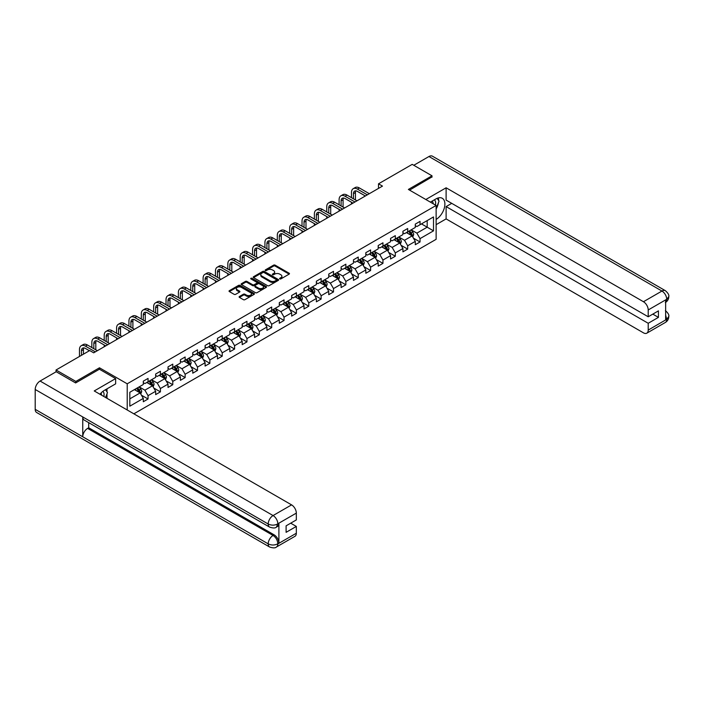 <?xml version="1.0" encoding="UTF-8"?>
<svg xmlns="http://www.w3.org/2000/svg" width="704" height="704" viewBox="0 0 704 704"><rect width="100%" height="100%" fill="white"/><g stroke="black" fill="none" stroke-linecap="round" stroke-linejoin="round"><path stroke-width="1.06" d="M279.787 278.907A0.774 0.449 0 0 0 280.878 278.907L289.142 274.129A1.1 0.634 0 0 0 289.467 273.68A1.1 0.634 0 0 0 289.142 273.231L275.141 265.153A1.1 0.634 0 0 0 273.583 265.153L265.32 269.922A0.774 0.449 0 0 0 266.411 270.547L267.485 269.931A3.52 2.033 0 0 1 272.457 269.931L273.627 270.609A3.52 2.033 0 0 1 274.657 272.043A3.52 2.033 0 0 1 273.627 273.478L272.554 274.094A0.774 0.449 0 0 0 273.645 274.727L274.718 274.111A3.52 2.033 0 0 1 279.69 274.111L280.861 274.78A3.52 2.033 0 0 1 281.89 276.223A3.52 2.033 0 0 1 280.861 277.658L279.787 278.274A0.774 0.449 0 0 0 279.787 278.907L279.787 278.274M239.439 296.498A1.1 0.634 0 0 0 239.114 296.947A1.1 0.634 0 0 0 239.439 297.396L243.364 299.666A1.1 0.634 0 0 0 244.922 299.666L254.1 294.36A1.1 0.634 0 0 0 254.426 293.911A1.1 0.634 0 0 0 254.1 293.462L240.099 285.384A1.1 0.634 0 0 0 238.542 285.384L229.363 290.682A1.1 0.634 0 0 0 229.038 291.13A1.1 0.634 0 0 0 229.363 291.579L234.106 294.316A1.1 0.634 0 0 0 235.664 294.316L239.589 292.054A1.1 0.634 0 0 0 239.914 291.606A1.1 0.634 0 0 0 239.589 291.157L237.239 289.793A2.939 1.698 0 0 1 236.377 288.596A2.939 1.698 0 0 1 238.198 287.021A2.939 1.698 0 0 1 241.402 287.39L250.615 292.714A2.939 1.698 0 0 1 251.478 293.911A2.939 1.698 0 0 1 249.665 295.486A2.939 1.698 0 0 1 246.462 295.117L244.922 294.228A1.1 0.634 0 0 0 243.364 294.228L239.439 296.498L239.439 297.396L243.364 295.143L243.364 294.228M99.475 369.257L99.475 367.796L75.856 381.427L56.047 369.987L56.047 371.818M99.475 367.796L127.213 383.803L436.128 205.454L436.128 239.316L133.866 413.82M432.01 177.179L432.01 175.806L408.39 189.438L436.128 205.454M432.01 175.806L412.201 164.366L378.514 183.814L378.514 188.39M56.047 369.987L89.725 350.539L93.685 352.827L382.474 186.102L378.514 183.814M267.555 285.692A1.1 0.634 0 0 0 269.113 285.692L278.291 280.394A1.1 0.634 0 0 0 278.617 279.946A1.1 0.634 0 0 0 278.291 279.497L264.29 271.418A1.1 0.634 0 0 0 262.733 271.418L253.554 276.716A1.1 0.634 0 0 0 253.238 277.165A1.1 0.634 0 0 0 253.554 277.614L267.555 285.692M251.178 279.066A0.774 0.449 0 0 1 251.962 279.18L251.962 278.265L266.2 286.484A1.1 0.634 0 0 1 266.517 286.933A1.1 0.634 0 0 1 266.2 287.382L257.022 292.679A1.1 0.634 0 0 1 255.464 292.679L241.463 284.592L245.388 282.348L245.388 281.433L241.463 283.694A1.1 0.634 0 0 0 241.138 284.143A1.1 0.634 0 0 0 241.463 284.592L241.463 283.694M245.388 282.348A1.1 0.634 0 0 1 246.946 282.348L246.946 281.433A1.1 0.634 0 0 0 245.388 281.433M246.946 281.433L252.622 284.706A1.1 0.634 0 0 0 254.179 284.706L256.784 283.202A1.1 0.634 0 0 0 257.11 282.753A1.1 0.634 0 0 0 256.784 282.304L250.87 278.89A0.774 0.449 0 0 1 251.962 278.265M127.213 409.974L127.213 383.803M141.434 395.182L148.051 399.001L148.051 395.657L155.663 391.266L155.663 394.61L160.415 391.864L160.415 388.52L168.027 384.129L168.027 387.464L172.779 384.718L172.779 381.383L180.391 376.992L180.391 380.327L185.143 377.582L185.143 374.246L192.755 369.855L192.755 373.19L197.507 370.445L197.507 367.11L205.11 362.71L205.11 366.054L209.871 363.308L209.871 359.973L217.474 355.573L217.474 358.917L222.235 356.171L222.235 352.827L229.838 348.436L229.838 351.78L234.599 349.034L234.599 345.69L242.202 341.299L242.202 344.643L246.954 341.898L246.954 338.554L254.566 334.162L254.566 337.506L259.318 334.761L259.318 331.417L266.93 327.026L266.93 330.361L271.682 327.624L271.682 324.28L279.294 319.889L279.294 323.224L284.046 320.478L284.046 317.143L291.658 312.752L291.658 316.087L296.41 313.342L296.41 310.006L304.022 305.615L304.022 308.95L308.774 306.205L308.774 302.87L316.386 298.47L316.386 301.814L321.138 299.068L321.138 295.733L328.742 291.333L328.742 294.677L333.502 291.931L333.502 288.587L341.106 284.196L341.106 287.54L345.866 284.794L345.866 281.45L353.47 277.059L353.47 280.403L358.23 277.658L358.23 274.314L365.834 269.922L365.834 273.266L370.594 270.521L370.594 267.177L378.198 262.786L378.198 266.121L382.95 263.375L382.95 260.04L390.562 255.649L390.562 258.984L395.314 256.238L395.314 252.903L402.926 248.512L402.926 251.847L407.678 249.102L407.678 245.766L415.29 241.375L415.29 244.71L420.042 241.965L420.042 238.63L433.514 230.85L433.514 216.938L427.178 220.598L427.178 227.19L433.514 230.85M148.051 399.001L143.299 401.746L143.299 398.402L129.826 406.182L129.826 392.269L143.299 384.49L143.299 381.154L148.051 378.409L148.051 381.744L155.663 377.353L155.663 374.018L160.415 371.272L160.415 374.607L168.027 370.216L168.027 366.881L172.779 364.135L172.779 367.47L180.391 363.079L180.391 359.744L185.143 356.998L185.143 360.334L192.755 355.942L192.755 352.598L197.507 349.853L197.507 353.197L205.11 348.806L205.11 345.462L209.871 342.716L209.871 346.06L217.474 341.669L217.474 338.325L222.235 335.579L222.235 338.923L229.838 334.532L229.838 331.188L234.599 328.442L234.599 331.786L242.202 327.386L242.202 324.051L246.954 321.306L246.954 324.65L254.566 320.25L254.566 316.914L259.318 314.169L259.318 317.504L266.93 313.113L266.93 309.778L271.682 307.032L271.682 310.367L279.294 305.976L279.294 302.641L284.046 299.895L284.046 303.23L291.658 298.839L291.658 295.495L296.41 292.758L296.41 296.094L304.022 291.702L304.022 288.358L308.774 285.613L308.774 288.957L316.386 284.566L316.386 281.222L321.138 278.476L321.138 281.82L328.742 277.429L328.742 274.085L333.502 271.339L333.502 274.683L341.106 270.292L341.106 266.948L345.866 264.202L345.866 267.546L353.47 263.146L353.47 259.811L358.23 257.066L358.23 260.41L365.834 256.01L365.834 252.674L370.594 249.929L370.594 253.264L378.198 248.873L378.198 245.538L382.95 242.792L382.95 246.127L390.562 241.736L390.562 238.401L395.314 235.655L395.314 238.99L402.926 234.599L402.926 231.255L407.678 228.51L407.678 231.854L415.29 227.462L415.29 224.118L420.042 221.373L420.042 224.717L433.514 216.938M146.784 382.483L152.495 385.774L144.883 390.166L139.181 386.874M143.299 382.659L144.883 383.574L148.051 381.744M144.883 390.166L148.051 395.657M152.495 385.774L155.663 391.266M159.148 375.346L164.85 378.638L157.247 383.029L151.536 379.738M155.663 375.522L157.247 376.438L160.415 374.607M157.247 383.029L160.415 388.52M164.85 378.638L168.027 384.129M171.512 368.201L177.214 371.501L169.611 375.892L163.9 372.601M168.027 368.386L169.611 369.301L172.779 367.47M169.611 375.892L172.779 381.383M177.214 371.501L180.391 376.992M183.876 361.064L189.578 364.364L181.975 368.755L176.264 365.455M180.391 361.249L181.975 362.164L185.143 360.334M181.975 368.755L185.143 374.246M189.578 364.364L192.755 369.855M196.24 353.927L201.942 357.227L194.339 361.618L188.628 358.318M192.755 354.112L194.339 355.027L197.507 353.197M194.339 361.618L197.507 367.11M201.942 357.227L205.11 362.71M208.604 346.79L214.306 350.082L206.703 354.482L200.992 351.182M205.11 346.975L206.703 347.89L209.871 346.06M206.703 354.482L209.871 359.973M214.306 350.082L217.474 355.573M220.968 339.654L226.67 342.945L219.058 347.336L213.356 344.045M217.474 339.838L219.058 340.754L222.235 338.923M219.058 347.336L222.235 352.827M226.67 342.945L229.838 348.436M233.323 332.517L239.034 335.808L231.422 340.199L225.72 336.908M229.838 332.702L231.422 333.617L234.599 331.786M231.422 340.199L234.599 345.69M239.034 335.808L242.202 341.299M245.687 325.38L251.398 328.671L243.786 333.062L238.084 329.771M242.202 325.565L243.786 326.48L246.954 324.65M243.786 333.062L246.954 338.554M251.398 328.671L254.566 334.162M258.051 318.243L263.762 321.534L256.15 325.926L250.448 322.634M254.566 318.419L256.15 319.334L259.318 317.504M256.15 325.926L259.318 331.417M263.762 321.534L266.93 327.026M270.415 311.106L276.126 314.398L268.514 318.789L262.812 315.498M266.93 311.282L268.514 312.198L271.682 310.367M268.514 318.789L271.682 324.28M276.126 314.398L279.294 319.889M282.779 303.961L288.49 307.261L280.878 311.652L275.176 308.361M279.294 304.146L280.878 305.061L284.046 303.23M280.878 311.652L284.046 317.143M288.49 307.261L291.658 312.752M295.143 296.824L300.846 300.124L293.242 304.515L287.531 301.215M291.658 297.009L293.242 297.924L296.41 296.094M293.242 304.515L296.41 310.006M300.846 300.124L304.022 305.615M307.507 289.687L313.21 292.987L305.606 297.378L299.895 294.078M304.022 289.872L305.606 290.787L308.774 288.957M305.606 297.378L308.774 302.87M313.21 292.987L316.386 298.47M319.871 282.55L325.574 285.842L317.97 290.242L312.259 286.942M316.386 282.735L317.97 283.65L321.138 281.82M317.97 290.242L321.138 295.733M325.574 285.842L328.742 291.333M332.235 275.414L337.938 278.705L330.334 283.096L324.623 279.805M328.742 275.598L330.334 276.514L333.502 274.683M330.334 283.096L333.502 288.587M337.938 278.705L341.106 284.196M344.599 268.277L350.302 271.568L342.69 275.959L336.987 272.668M341.106 268.462L342.69 269.377L345.866 267.546M342.69 275.959L345.866 281.45M350.302 271.568L353.47 277.059M356.963 261.14L362.666 264.431L355.054 268.822L349.351 265.531M353.47 261.325L355.054 262.231L358.23 260.41M355.054 268.822L358.23 274.314M362.666 264.431L365.834 269.922M369.318 254.003L375.03 257.294L367.418 261.686L361.715 258.394M365.834 254.179L367.418 255.094L370.594 253.264M367.418 261.686L370.594 267.177M375.03 257.294L378.198 262.786M381.682 246.858L387.394 250.158L379.782 254.549L374.079 251.258M378.198 247.042L379.782 247.958L382.95 246.127M379.782 254.549L382.95 260.04M387.394 250.158L390.562 255.649M394.046 239.721L399.758 243.021L392.146 247.412L386.443 244.121M390.562 239.906L392.146 240.821L395.314 238.99M392.146 247.412L395.314 252.903M399.758 243.021L402.926 248.512M406.41 232.584L412.122 235.884L404.51 240.275L398.807 236.975M402.926 232.769L404.51 233.684L407.678 231.854M404.51 240.275L407.678 245.766M412.122 235.884L415.29 241.375M421.467 223.89L427.178 227.19L416.874 233.138L411.162 229.838M415.29 225.632L416.874 226.547L420.042 224.717M416.874 233.138L420.042 238.63M75.856 381.427L75.856 382.8M129.826 398.86L140.131 392.911L134.42 389.62M140.131 392.911L143.299 398.402M413.424 238.146L420.042 241.965M401.06 245.282L407.678 249.102M388.696 252.419L395.314 256.238M376.332 259.556L382.95 263.375M363.977 266.693L370.594 270.521M351.613 273.838L358.23 277.658M339.249 280.975L345.866 284.794M326.885 288.112L333.502 291.931M314.521 295.249L321.138 299.068M302.157 302.386L308.774 306.205M289.793 309.522L296.41 313.342M277.429 316.659L284.046 320.478M265.065 323.796L271.682 327.624M252.701 330.933L259.318 334.761M240.346 338.078L246.954 341.898M227.982 345.215L234.599 349.034M215.618 352.352L222.235 356.171M203.254 359.489L209.871 363.308M190.89 366.626L197.507 370.445M178.526 373.762L185.143 377.582M166.162 380.899L172.779 384.718M153.798 388.036L160.415 391.864M280.095 279.013L280.861 278.573A3.52 2.033 0 0 0 281.89 277.138L281.89 276.223M274.657 272.043L274.657 272.958A3.52 2.033 0 0 1 273.627 274.393L272.862 274.833M289.142 273.231L289.142 274.129L275.141 266.068A1.1 0.634 0 0 0 273.583 266.068L265.628 270.662M278.291 279.497L278.291 280.394L264.29 272.334A1.1 0.634 0 0 0 262.733 272.334L253.572 277.622M276.346 280.262A0.774 0.449 0 0 0 276.346 279.638L264.062 272.536A0.774 0.449 0 0 0 262.97 272.536L261.844 273.187A3.52 2.033 0 0 0 260.806 274.622A3.52 2.033 0 0 0 261.844 276.065L270.239 280.914A3.52 2.033 0 0 0 275.22 280.914L276.346 280.262L276.346 281.178A0.774 0.449 0 0 0 276.575 280.861L276.575 279.946M260.806 274.622L260.806 275.537A3.52 2.033 0 0 0 261.844 276.98L261.844 276.065M276.346 281.178L275.22 281.829A3.52 2.033 0 0 1 270.239 281.829L261.844 276.98M246.946 282.348L252.622 285.622A1.1 0.634 0 0 0 254.179 285.622L256.784 284.117A1.1 0.634 0 0 0 257.11 283.668L257.11 282.753M251.962 279.18L266.182 287.39M258.518 288.112A2.939 1.698 0 0 0 261.721 288.482A2.939 1.698 0 0 0 263.542 286.906A2.939 1.698 0 0 0 262.68 285.71L259.433 283.835A1.1 0.634 0 0 0 257.875 283.835L255.27 285.34A1.1 0.634 0 0 0 254.945 285.789A1.1 0.634 0 0 0 255.27 286.238L258.518 288.112L258.518 289.027A2.939 1.698 0 0 0 261.721 289.397A2.939 1.698 0 0 0 263.542 287.822L263.542 286.906M254.945 285.789L254.945 286.704A1.1 0.634 0 0 0 255.27 287.153L255.27 286.238M258.518 289.027L255.27 287.153M251.478 293.911L251.478 294.826A2.939 1.698 0 0 1 249.665 296.402A2.939 1.698 0 0 1 246.462 296.032L244.922 295.143A1.1 0.634 0 0 0 243.364 295.143M236.377 288.596L236.377 289.511A2.939 1.698 0 0 0 237.239 290.708L237.239 289.793M239.589 291.157L239.589 292.054L237.239 290.708M254.1 293.462L254.1 294.36L240.099 286.299A1.1 0.634 0 0 0 238.542 286.299L229.381 291.588L229.363 290.682M412.746 236.966L413.688 234.59A2.974 1.716 -120 0 0 412.738 232.065L411.101 229.874M408.25 233.649L407.141 232.162M408.646 231.299L410.282 233.482A2.974 1.716 60 0 1 411.136 235.268L412.086 234.714A2.974 1.716 -120 0 0 411.233 232.927L409.596 230.745M408.857 231.176L410.67 233.596A1.514 0.871 60 0 1 410.942 234.062L412.086 234.714M351.472 197.666L351.472 192.544A8.404 4.849 60 0 1 353.214 188.69L355.194 187.546A8.404 4.849 60 0 1 359.401 187.968L369.318 193.697M353.214 188.69A8.404 4.849 60 0 1 357.421 189.112L367.338 194.841M365.358 195.985L357.421 191.4A5.606 3.238 -120 0 0 354.614 191.118A5.606 3.238 -120 0 0 353.452 193.688L353.452 198.81M355.784 190.863A5.606 3.238 -120 0 0 355.441 192.544L355.441 199.954M351.472 204.002L351.472 202.242M435.406 205.04A7.286 4.206 120 0 0 434.333 199.857M433.083 203.694A4.99 2.878 120 0 0 432.062 201.186A4.99 2.878 120 0 0 432.045 201.177M437.114 198.334L439.058 201.106L436.128 208.657M103.822 396.475A7.286 4.206 120 0 0 102.863 391.38M101.499 395.138A4.99 2.878 120 0 0 100.989 393.087M105.486 389.717L107.474 392.55L105.565 397.478M436.128 219.41A12.61 7.278 120 0 0 444.242 208.287A12.61 7.278 120 0 0 442.279 198.282A12.61 7.278 120 0 0 435.97 198.906L430.382 202.136M436.128 224.673L446.116 218.909L446.116 206.598L648.208 323.277L648.208 330.088L666.829 319.246L665.641 319.792L665.641 300.124L666.714 299.27L648.208 309.962A6.723 3.881 -120 0 0 643.447 301.726L661.954 291.042L428.956 156.517L413.785 165.282M451.739 203.35L446.116 206.598M652.802 314.125L658.434 317.372L658.434 310.878L648.208 316.774L446.116 200.103L446.116 187.792L643.447 301.726M425.832 199.505L446.116 187.792M446.116 218.909L643.447 332.834A6.723 3.881 -120 0 0 646.818 333.168A6.723 3.881 -120 0 0 648.208 330.088M428.956 156.517A6.89 3.978 -60 0 1 432.406 156.174L665.403 290.699A6.89 3.978 -60 0 0 661.954 291.042A6.723 3.881 60 0 1 666.714 299.27M648.208 316.774L648.208 309.962M658.434 317.372L648.208 323.277M432.01 176.898L409.578 190.124M436.128 209.026A12.61 7.278 120 0 0 438.425 202.752M438.627 200.49A12.61 7.278 120 0 0 438.31 197.921M665.641 315.093L666.714 319.176M665.403 310.605C668.105 313.034 669.24 314.978 668.8 316.43L666.838 319.238M665.403 290.699C668.105 293.11 669.24 295.073 668.8 296.578L666.829 299.341M115.641 378.594L94.239 390.949L291.579 504.874A6.723 3.881 60 0 1 296.331 513.11L277.825 523.794L276.434 527.102C275.308 528.246 273.038 528.246 269.623 527.111L84.181 420.042A6.89 3.978 -60 0 1 82.746 416.935L35.2 389.479A6.89 3.978 -60 0 1 40.075 381.04L56.206 371.73L75.618 382.941L99.396 369.213L115.641 378.594L115.641 383.856L104.386 390.35A12.61 7.278 120 0 0 99.968 394.249M106.726 398.147L109.375 399.687M106.999 397.989L106.999 393.765M106.999 391.873L106.999 388.837M296.331 513.11L296.331 519.93L286.106 525.835L286.106 532.33L296.331 526.425L296.331 533.245A6.723 3.881 60 0 1 294.941 536.325L276.434 547.008A6.723 3.881 -120 0 0 277.825 543.928L296.331 533.245M276.434 547.008C275.361 548.143 273.09 548.152 269.623 547.017L36.626 412.491A6.89 3.978 -60 0 1 35.2 409.341L82.746 436.788A6.89 3.978 -60 0 1 87.622 428.393L273.073 535.462L274.138 534.846A6.723 3.881 60 0 1 278.898 543.083L278.898 523.406A6.723 3.881 60 0 1 277.508 526.486L276.434 527.102M35.2 389.479L35.2 409.341M269.623 527.111A6.89 3.978 -60 0 1 268.198 524.005L82.746 416.935L82.746 436.788L268.198 543.858C271.357 545.389 274.534 545.389 277.71 543.858L277.825 543.928M296.331 526.425L290.708 523.178M88.695 422.646L88.695 427.777L274.138 534.846M88.695 427.777L87.622 428.393M40.075 381.04L273.073 515.557A6.89 3.978 -60 0 0 268.198 524.005C271.374 525.527 274.542 525.51 277.702 523.961M400.382 244.103L401.324 241.727A2.974 1.716 -120 0 0 400.374 239.202L398.737 237.019M395.886 240.786L394.777 239.307M396.282 238.436L397.918 240.618A2.974 1.716 60 0 1 398.772 242.405L399.722 241.85A2.974 1.716 -120 0 0 398.869 240.064L397.232 237.882M396.493 238.313L398.306 240.733A1.514 0.871 60 0 1 398.578 241.199L399.722 241.85M388.018 251.24L388.96 248.864A2.974 1.716 -120 0 0 388.01 246.338L386.373 244.156M383.522 247.922L382.413 246.444M383.918 245.573L385.554 247.755A2.974 1.716 60 0 1 386.408 249.542L387.358 248.996A2.974 1.716 -120 0 0 386.505 247.21L384.868 245.018M384.129 245.45L385.942 247.878A1.514 0.871 60 0 1 386.214 248.336L387.358 248.996M339.108 204.802L339.108 199.681A8.404 4.849 60 0 1 340.85 195.835L342.83 194.691A8.404 4.849 60 0 1 347.037 195.105L356.963 200.834M340.85 195.835A8.404 4.849 60 0 1 345.057 196.249L354.974 201.978M352.994 203.122L345.057 198.537A5.606 3.238 -120 0 0 342.25 198.255A5.606 3.238 -120 0 0 341.097 200.825L341.097 205.946M343.429 198A5.606 3.238 -120 0 0 343.077 199.681L343.077 207.09M339.108 211.138L339.108 209.378M326.753 211.939L326.753 206.818A8.404 4.849 60 0 1 328.486 202.972L330.466 201.828A8.404 4.849 60 0 1 334.673 202.242L344.599 207.97M328.486 202.972A8.404 4.849 60 0 1 332.693 203.386L342.61 209.114M340.63 210.258L332.693 205.674A5.606 3.238 -120 0 0 329.894 205.392A5.606 3.238 -120 0 0 328.733 207.962L328.733 213.083M331.065 205.137A5.606 3.238 -120 0 0 330.713 206.818L330.713 214.227M326.753 218.275L326.753 216.515M375.654 258.377L376.596 256.001A2.974 1.716 -120 0 0 375.646 253.475L374.018 251.293M371.166 255.059L370.049 253.581M371.554 252.71L373.19 254.892A2.974 1.716 60 0 1 374.044 256.678L374.994 256.133A2.974 1.716 -120 0 0 374.141 254.346L372.504 252.164M371.765 252.586L373.578 255.015A1.514 0.871 60 0 1 373.85 255.473L374.994 256.133M363.29 265.514L364.232 263.138A2.974 1.716 -120 0 0 363.29 260.612L361.654 258.43M358.802 262.196L357.685 260.718M359.19 259.846L360.826 262.029A2.974 1.716 60 0 1 361.68 263.815L362.63 263.27A2.974 1.716 -120 0 0 361.777 261.483L360.149 259.301M359.401 259.732L361.214 262.152A1.514 0.871 60 0 1 361.486 262.61L362.63 263.27M350.926 272.65L351.868 270.283A2.974 1.716 -120 0 0 350.926 267.749L349.29 265.566M346.438 269.342L345.321 267.854M346.834 266.983L348.462 269.166A2.974 1.716 60 0 1 349.316 270.952L350.266 270.406A2.974 1.716 -120 0 0 349.422 268.62L347.785 266.438M347.037 266.869L348.85 269.289A1.514 0.871 60 0 1 349.131 269.746L350.266 270.406M314.389 219.076L314.389 213.954A8.404 4.849 60 0 1 316.122 210.109L318.111 208.965A8.404 4.849 60 0 1 322.309 209.378L332.235 215.107M316.122 210.109A8.404 4.849 60 0 1 320.329 210.522L330.255 216.251M328.266 217.395L320.329 212.81A5.606 3.238 -120 0 0 317.53 212.529A5.606 3.238 -120 0 0 316.369 215.098L316.369 220.22M318.701 212.274A5.606 3.238 -120 0 0 318.349 213.954L318.349 221.364M314.389 225.412L314.389 223.652M302.025 226.213L302.025 221.091A8.404 4.849 60 0 1 303.767 217.246L305.747 216.102A8.404 4.849 60 0 1 309.945 216.515L319.871 222.244M303.767 217.246A8.404 4.849 60 0 1 307.965 217.659L317.891 223.388M315.911 224.532L307.965 219.947A5.606 3.238 -120 0 0 305.166 219.674A5.606 3.238 -120 0 0 304.005 222.235L304.005 227.357M306.337 219.41A5.606 3.238 -120 0 0 305.985 221.091L305.985 228.501M302.025 232.549L302.025 230.789M289.661 233.358L289.661 228.228A8.404 4.849 60 0 1 291.403 224.382L293.383 223.238A8.404 4.849 60 0 1 297.581 223.652L307.507 229.381M291.403 224.382A8.404 4.849 60 0 1 295.601 224.796L305.527 230.525M303.547 231.669L295.601 227.084A5.606 3.238 -120 0 0 292.802 226.811A5.606 3.238 -120 0 0 291.641 229.372L291.641 234.502M293.973 226.547A5.606 3.238 -120 0 0 293.621 228.228L293.621 235.646M289.661 239.686L289.661 237.934M338.562 279.796L339.504 277.42A2.974 1.716 -120 0 0 338.562 274.886L336.926 272.703M334.074 276.478L332.966 274.991M334.47 274.12L336.107 276.302A2.974 1.716 60 0 1 336.952 278.089L337.902 277.543A2.974 1.716 -120 0 0 337.058 275.757L335.421 273.574M334.673 274.006L336.486 276.426A1.514 0.871 60 0 1 336.767 276.883L337.902 277.543M277.297 240.495L277.297 235.365A8.404 4.849 60 0 1 279.039 231.519L281.019 230.375A8.404 4.849 60 0 1 285.217 230.789L295.143 236.518M279.039 231.519A8.404 4.849 60 0 1 283.237 231.933L293.163 237.662M291.183 238.806L283.237 234.221A5.606 3.238 -120 0 0 280.438 233.948A5.606 3.238 -120 0 0 279.277 236.509L279.277 241.639M281.609 233.684A5.606 3.238 -120 0 0 281.257 235.365L281.257 242.783M277.297 246.822L277.297 245.071M326.198 286.933L327.149 284.557A2.974 1.716 -120 0 0 326.198 282.022L324.562 279.84M321.71 283.615L320.602 282.128M322.106 281.257L323.743 283.448A2.974 1.716 60 0 1 324.588 285.234L325.538 284.68A2.974 1.716 -120 0 0 324.694 282.894L323.057 280.711M322.309 281.142L324.122 283.562A1.514 0.871 60 0 1 324.403 284.02L325.538 284.68M264.933 247.632L264.933 242.502A8.404 4.849 60 0 1 266.675 238.656L268.655 237.512A8.404 4.849 60 0 1 272.862 237.934L282.779 243.654M266.675 238.656A8.404 4.849 60 0 1 270.873 239.078L280.799 244.798M278.819 245.942L270.873 241.358A5.606 3.238 -120 0 0 268.074 241.085A5.606 3.238 -120 0 0 266.913 243.646L266.913 248.776M269.245 240.83A5.606 3.238 -120 0 0 268.893 242.502L268.893 249.92M264.933 253.959L264.933 252.208M313.834 294.07L314.785 291.694A2.974 1.716 -120 0 0 313.834 289.159L312.198 286.977M309.346 290.752L308.238 289.265M309.742 288.402L311.379 290.585A2.974 1.716 60 0 1 312.224 292.371L313.174 291.817A2.974 1.716 -120 0 0 312.33 290.03L310.693 287.848M309.945 288.279L311.766 290.699A1.514 0.871 60 0 1 312.039 291.157L313.174 291.817M252.569 254.769L252.569 249.647A8.404 4.849 60 0 1 254.311 245.793L256.291 244.649A8.404 4.849 60 0 1 260.498 245.071L270.415 250.8M254.311 245.793A8.404 4.849 60 0 1 258.518 246.215L268.435 251.944M266.455 253.088L258.518 248.503A5.606 3.238 -120 0 0 255.71 248.222A5.606 3.238 -120 0 0 254.549 250.791L254.549 255.913M256.881 247.966A5.606 3.238 -120 0 0 256.529 249.647L256.529 257.057M252.569 261.105L252.569 259.345M301.479 301.206L302.421 298.83A2.974 1.716 -120 0 0 301.47 296.305L299.834 294.114M296.982 297.889L295.874 296.402M297.378 295.539L299.015 297.722A2.974 1.716 60 0 1 299.86 299.508L300.81 298.954A2.974 1.716 -120 0 0 299.966 297.167L298.329 294.985M297.581 295.416L299.402 297.836A1.514 0.871 60 0 1 299.675 298.302L300.81 298.954M240.205 261.906L240.205 256.784A8.404 4.849 60 0 1 241.947 252.93L243.927 251.786A8.404 4.849 60 0 1 248.134 252.208L258.051 257.937M241.947 252.93A8.404 4.849 60 0 1 246.154 253.352L256.071 259.081M254.091 260.225L246.154 255.64A5.606 3.238 -120 0 0 243.346 255.358A5.606 3.238 -120 0 0 242.185 257.928L242.185 263.05M244.517 255.103A5.606 3.238 -120 0 0 244.165 256.784L244.165 264.194M240.205 268.242L240.205 266.482M289.115 308.343L290.057 305.967A2.974 1.716 -120 0 0 289.106 303.442L287.47 301.259M284.618 305.026L283.51 303.547M285.014 302.676L286.651 304.858A2.974 1.716 60 0 1 287.505 306.645L288.455 306.099A2.974 1.716 -120 0 0 287.602 304.313L285.965 302.122M285.226 302.553L287.038 304.973A1.514 0.871 60 0 1 287.311 305.439L288.455 306.099M227.841 269.042L227.841 263.921A8.404 4.849 60 0 1 229.583 260.075L231.563 258.931A8.404 4.849 60 0 1 235.77 259.345L245.687 265.074M229.583 260.075A8.404 4.849 60 0 1 233.79 260.489L243.707 266.218M241.727 267.362L233.79 262.777A5.606 3.238 -120 0 0 230.982 262.495A5.606 3.238 -120 0 0 229.821 265.065L229.821 270.186M232.153 262.24A5.606 3.238 -120 0 0 231.81 263.921L231.81 271.33M227.841 275.378L227.841 273.618M276.751 315.48L277.693 313.104A2.974 1.716 -120 0 0 276.742 310.578L275.106 308.396M272.254 312.162L271.146 310.684M272.65 309.813L274.287 311.995A2.974 1.716 60 0 1 275.141 313.782L276.091 313.236A2.974 1.716 -120 0 0 275.238 311.45L273.601 309.258M272.862 309.69L274.674 312.118A1.514 0.871 60 0 1 274.947 312.576L276.091 313.236M215.477 276.179L215.477 271.058A8.404 4.849 60 0 1 217.219 267.212L219.199 266.068A8.404 4.849 60 0 1 223.406 266.482L233.323 272.21M217.219 267.212A8.404 4.849 60 0 1 221.426 267.626L231.343 273.354M229.363 274.498L221.426 269.914A5.606 3.238 -120 0 0 218.618 269.632A5.606 3.238 -120 0 0 217.466 272.202L217.466 277.323M219.798 269.377A5.606 3.238 -120 0 0 219.446 271.058L219.446 278.467M215.477 282.515L215.477 280.755M264.387 322.617L265.329 320.241A2.974 1.716 -120 0 0 264.378 317.715L262.742 315.533M259.89 319.299L258.782 317.821M260.286 316.95L261.923 319.132A2.974 1.716 60 0 1 262.777 320.918L263.727 320.373A2.974 1.716 -120 0 0 262.874 318.586L261.237 316.404M260.498 316.826L262.31 319.255A1.514 0.871 60 0 1 262.583 319.713L263.727 320.373M203.113 283.316L203.113 278.194A8.404 4.849 60 0 1 204.855 274.349L206.835 273.205A8.404 4.849 60 0 1 211.042 273.618L220.968 279.347M204.855 274.349A8.404 4.849 60 0 1 209.062 274.762L218.979 280.491M216.999 281.635L209.062 277.05A5.606 3.238 -120 0 0 206.263 276.778A5.606 3.238 -120 0 0 205.102 279.338L205.102 284.46M207.434 276.514A5.606 3.238 -120 0 0 207.082 278.194L207.082 285.604M203.113 289.652L203.113 287.892M252.023 329.754L252.965 327.378A2.974 1.716 -120 0 0 252.014 324.852L250.386 322.67M247.526 326.436L246.418 324.958M247.922 324.086L249.559 326.269A2.974 1.716 60 0 1 250.413 328.055L251.363 327.51A2.974 1.716 -120 0 0 250.51 325.723L248.873 323.541M248.134 323.972L249.946 326.392A1.514 0.871 60 0 1 250.219 326.85L251.363 327.51M190.758 290.453L190.758 285.331A8.404 4.849 60 0 1 192.491 281.486L194.48 280.342A8.404 4.849 60 0 1 198.678 280.755L208.604 286.484M192.491 281.486A8.404 4.849 60 0 1 196.698 281.899L206.624 287.628M204.635 288.772L196.698 284.187A5.606 3.238 -120 0 0 193.899 283.914A5.606 3.238 -120 0 0 192.738 286.475L192.738 291.597M195.07 283.65A5.606 3.238 -120 0 0 194.718 285.331L194.718 292.741M190.758 296.789L190.758 295.029M239.659 336.89L240.601 334.523A2.974 1.716 -120 0 0 239.65 331.989L238.022 329.806M235.171 333.582L234.054 332.094M235.558 331.223L237.195 333.406A2.974 1.716 60 0 1 238.049 335.192L238.999 334.646A2.974 1.716 -120 0 0 238.146 332.86L236.509 330.678M235.77 331.109L237.582 333.529A1.514 0.871 60 0 1 237.855 333.986L238.999 334.646M178.394 297.598L178.394 292.468A8.404 4.849 60 0 1 180.136 288.622L182.116 287.478A8.404 4.849 60 0 1 186.314 287.892L196.24 293.621M180.136 288.622A8.404 4.849 60 0 1 184.334 289.036L194.26 294.765M192.271 295.909L184.334 291.324A5.606 3.238 -120 0 0 181.535 291.051A5.606 3.238 -120 0 0 180.374 293.612L180.374 298.742M182.706 290.787A5.606 3.238 -120 0 0 182.354 292.468L182.354 299.886M178.394 303.926L178.394 302.174M227.295 344.036L228.237 341.66A2.974 1.716 -120 0 0 227.295 339.126L225.658 336.943M222.807 340.718L221.69 339.231M223.203 338.36L224.831 340.542A2.974 1.716 60 0 1 225.685 342.329L226.635 341.783A2.974 1.716 -120 0 0 225.782 339.997L224.154 337.814M223.406 338.246L225.218 340.666A1.514 0.871 60 0 1 225.491 341.123L226.635 341.783M166.03 304.735L166.03 299.605A8.404 4.849 60 0 1 167.772 295.759L169.752 294.615A8.404 4.849 60 0 1 173.95 295.029L183.876 300.758M167.772 295.759A8.404 4.849 60 0 1 171.97 296.173L181.896 301.902M179.916 303.046L171.97 298.461A5.606 3.238 -120 0 0 169.171 298.188A5.606 3.238 -120 0 0 168.01 300.749L168.01 305.879M170.342 297.924A5.606 3.238 -120 0 0 169.99 299.605L169.99 307.023M166.03 311.062L166.03 309.311M214.931 351.173L215.873 348.797A2.974 1.716 -120 0 0 214.931 346.262L213.294 344.08M210.443 347.855L209.334 346.368M210.839 345.497L212.467 347.688A2.974 1.716 60 0 1 213.321 349.474L214.271 348.92A2.974 1.716 -120 0 0 213.426 347.134L211.79 344.951M211.042 345.382L212.854 347.802A1.514 0.871 60 0 1 213.136 348.26L214.271 348.92M153.666 311.872L153.666 306.75A8.404 4.849 60 0 1 155.408 302.896L157.388 301.752A8.404 4.849 60 0 1 161.586 302.174L171.512 307.903M155.408 302.896A8.404 4.849 60 0 1 159.606 303.318L169.532 309.047M167.552 310.182L159.606 305.606A5.606 3.238 -120 0 0 156.807 305.325A5.606 3.238 -120 0 0 155.646 307.886L155.646 313.016M157.978 305.07A5.606 3.238 -120 0 0 157.626 306.75L157.626 314.16M153.666 318.199L153.666 316.448M202.567 358.31L203.509 355.934A2.974 1.716 -120 0 0 202.567 353.408L200.93 351.217M198.079 354.992L196.97 353.505M198.475 352.642L200.112 354.825A2.974 1.716 60 0 1 200.957 356.611L201.907 356.057A2.974 1.716 -120 0 0 201.062 354.27L199.426 352.088M198.678 352.519L200.49 354.939A1.514 0.871 60 0 1 200.772 355.397L201.907 356.057M141.302 319.009L141.302 313.887A8.404 4.849 60 0 1 143.044 310.033L145.024 308.889A8.404 4.849 60 0 1 149.23 309.311L159.148 315.04M143.044 310.033A8.404 4.849 60 0 1 147.242 310.455L157.168 316.184M155.188 317.328L147.242 312.743A5.606 3.238 -120 0 0 144.443 312.462A5.606 3.238 -120 0 0 143.282 315.031L143.282 320.153M145.614 312.206A5.606 3.238 -120 0 0 145.262 313.887L145.262 321.297M141.302 325.345L141.302 323.585M190.203 365.446L191.154 363.07A2.974 1.716 -120 0 0 190.203 360.545L188.566 358.362M185.715 362.129L184.606 360.642M186.111 359.779L187.748 361.962A2.974 1.716 60 0 1 188.593 363.748L189.543 363.194A2.974 1.716 -120 0 0 188.698 361.407L187.062 359.225M186.314 359.656L188.135 362.076A1.514 0.871 60 0 1 188.408 362.542L189.543 363.194M128.938 326.146L128.938 321.024A8.404 4.849 60 0 1 130.68 317.17L132.66 316.026A8.404 4.849 60 0 1 136.866 316.448L146.784 322.177M130.68 317.17A8.404 4.849 60 0 1 134.878 317.592L144.804 323.321M142.824 324.465L134.878 319.88A5.606 3.238 -120 0 0 132.079 319.598A5.606 3.238 -120 0 0 130.918 322.168L130.918 327.29M133.25 319.343A5.606 3.238 -120 0 0 132.898 321.024L132.898 328.434M128.938 332.482L128.938 330.722M177.848 372.583L178.79 370.207A2.974 1.716 -120 0 0 177.839 367.682L176.202 365.499M173.351 369.266L172.242 367.787M173.747 366.916L175.384 369.098A2.974 1.716 60 0 1 176.229 370.885L177.179 370.339A2.974 1.716 -120 0 0 176.334 368.553L174.698 366.362M173.95 366.793L175.771 369.213A1.514 0.871 60 0 1 176.044 369.679L177.179 370.339M116.574 333.282L116.574 328.161A8.404 4.849 60 0 1 118.316 324.315L120.296 323.171A8.404 4.849 60 0 1 124.502 323.585L134.42 329.314M118.316 324.315A8.404 4.849 60 0 1 122.522 324.729L132.44 330.458M130.46 331.602L122.522 327.017A5.606 3.238 -120 0 0 119.715 326.735A5.606 3.238 -120 0 0 118.554 329.305L118.554 334.426M120.886 326.48A5.606 3.238 -120 0 0 120.534 328.161L120.534 335.57M116.574 339.618L116.574 337.858M165.484 379.72L166.426 377.344A2.974 1.716 -120 0 0 165.475 374.818L163.838 372.636M160.987 376.402L159.878 374.924M161.383 374.053L163.02 376.235A2.974 1.716 60 0 1 163.865 378.022L164.824 377.476A2.974 1.716 -120 0 0 163.97 375.69L162.334 373.507M161.594 373.93L163.407 376.358A1.514 0.871 60 0 1 163.68 376.816L164.824 377.476M104.21 340.419L104.21 335.298A8.404 4.849 60 0 1 105.952 331.452L107.932 330.308A8.404 4.849 60 0 1 112.138 330.722L122.056 336.45M105.952 331.452A8.404 4.849 60 0 1 110.158 331.866L120.076 337.594M118.096 338.738L110.158 334.154A5.606 3.238 -120 0 0 107.351 333.872A5.606 3.238 -120 0 0 106.19 336.442L106.19 341.563M108.522 333.617A5.606 3.238 -120 0 0 108.178 335.298L108.178 342.707M104.21 346.755L104.21 344.995M153.12 386.857L154.062 384.481A2.974 1.716 -120 0 0 153.111 381.955L151.474 379.773M148.623 383.539L147.514 382.061M149.019 381.19L150.656 383.372A2.974 1.716 60 0 1 151.51 385.158L152.46 384.613A2.974 1.716 -120 0 0 151.606 382.826L149.97 380.644M149.23 381.066L151.043 383.495A1.514 0.871 60 0 1 151.316 383.953L152.46 384.613M91.846 347.556L91.846 342.434A8.404 4.849 60 0 1 93.588 338.589L95.568 337.445A8.404 4.849 60 0 1 99.774 337.858L109.692 343.587M93.588 338.589A8.404 4.849 60 0 1 97.794 339.002L107.712 344.731M105.732 345.875L97.794 341.29A5.606 3.238 -120 0 0 94.987 341.018A5.606 3.238 -120 0 0 93.826 343.578L93.826 348.7M96.166 340.754A5.606 3.238 -120 0 0 95.814 342.434L95.814 349.844M140.756 393.994L141.698 391.618A2.974 1.716 -120 0 0 140.747 389.092L139.11 386.91M136.259 390.676L135.15 389.198M136.655 388.326L138.292 390.509A2.974 1.716 60 0 1 139.146 392.295L140.096 391.75A2.974 1.716 -120 0 0 139.242 389.963L137.606 387.781M136.866 388.212L138.679 390.632A1.514 0.871 60 0 1 138.952 391.09L140.096 391.75M79.482 356.453L79.482 349.571A8.404 4.849 60 0 1 81.224 345.726L83.204 344.582A8.404 4.849 60 0 1 87.41 344.995L97.337 350.724M81.224 345.726A8.404 4.849 60 0 1 85.43 346.139L95.348 351.868M89.408 350.724L85.43 348.427A5.606 3.238 -120 0 0 82.623 348.154A5.606 3.238 -120 0 0 81.47 350.715L81.47 355.309M83.802 347.89A5.606 3.238 -120 0 0 83.45 349.571L83.45 354.165M280.861 278.573L280.861 277.658M272.554 274.727L272.554 274.094M273.627 274.393L273.627 273.478M265.32 270.547L265.32 269.922M273.583 266.068L273.583 265.153M275.141 266.068L275.141 265.153M253.554 277.614L253.554 276.716M262.733 272.334L262.733 271.418M264.29 272.334L264.29 271.418M270.239 281.829L270.239 280.914M275.22 281.829L275.22 280.914M252.622 285.622L252.622 284.706M254.179 285.622L254.179 284.706M256.784 284.117L256.784 283.202M266.2 287.382L266.2 286.484M244.922 295.143L244.922 294.228M246.462 296.032L246.462 295.117M238.542 286.299L238.542 285.384M240.099 286.299L240.099 285.384M411.822 235.708L413.67 234.643M411.233 232.927L412.738 232.065M409.121 234.15L410.282 233.482M359.401 187.968L357.421 189.112M355.441 192.544L353.452 193.688M668.8 316.457C668.721 319.088 667.568 321.103 665.315 322.485A6.723 3.881 -120 0 0 666.714 319.405M665.641 302.359L666.714 299.499M278.898 543.083L277.71 543.858M277.825 524.022L278.898 523.406M277.825 523.794A6.723 3.881 60 0 0 273.073 515.557L291.579 504.874M269.623 547.017A6.89 3.978 -60 0 1 268.198 543.858A6.89 3.978 -60 0 1 273.073 535.462C275.933 537.381 277.517 540.126 277.825 543.699M399.458 242.845L401.306 241.789M398.869 240.064L400.374 239.202M396.757 241.287L397.918 240.618M387.094 249.99L388.942 248.926M386.505 247.21L388.01 246.338M384.393 248.424L385.554 247.755M347.037 195.105L345.057 196.249M343.077 199.681L341.097 200.825M334.673 202.242L332.693 203.386M330.713 206.818L328.733 207.962M374.739 257.127L376.578 256.062M374.141 254.346L375.646 253.475M372.029 255.561L373.19 254.892M362.375 264.264L364.214 263.199M361.777 261.483L363.29 260.612M359.665 262.698L360.826 262.029M350.011 271.401L351.85 270.336M349.422 268.62L350.926 267.749M347.301 269.843L348.462 269.166M322.309 209.378L320.329 210.522M318.349 213.954L316.369 215.098M309.945 216.515L307.965 217.659M305.985 221.091L304.005 222.235M297.581 223.652L295.601 224.796M293.621 228.228L291.641 229.372M337.647 278.538L339.486 277.473M337.058 275.757L338.562 274.886M334.946 276.98L336.107 276.302M285.217 230.789L283.237 231.933M281.257 235.365L279.277 236.509M325.283 285.674L327.122 284.61M324.694 282.894L326.198 282.022M322.582 284.117L323.743 283.448M272.862 237.934L270.873 239.078M268.893 242.502L266.913 243.646M312.919 292.811L314.758 291.746M312.33 290.03L313.834 289.159M310.218 291.254L311.379 290.585M260.498 245.071L258.518 246.215M256.529 249.647L254.549 250.791M300.555 299.948L302.394 298.892M299.966 297.167L301.47 296.305M297.854 298.39L299.015 297.722M248.134 252.208L246.154 253.352M244.165 256.784L242.185 257.928M288.191 307.094L290.039 306.029M287.602 304.313L289.106 303.442M285.49 305.527L286.651 304.858M235.77 259.345L233.79 260.489M231.81 263.921L229.821 265.065M275.827 314.23L277.675 313.166M275.238 311.45L276.742 310.578M273.126 312.664L274.287 311.995M223.406 266.482L221.426 267.626M219.446 271.058L217.466 272.202M263.463 321.367L265.311 320.302M262.874 318.586L264.378 317.715M260.762 319.801L261.923 319.132M211.042 273.618L209.062 274.762M207.082 278.194L205.102 279.338M251.099 328.504L252.947 327.439M250.51 325.723L252.014 324.852M248.398 326.938L249.559 326.269M198.678 280.755L196.698 281.899M194.718 285.331L192.738 286.475M238.744 335.641L240.583 334.576M238.146 332.86L239.65 331.989M236.034 334.083L237.195 333.406M186.314 287.892L184.334 289.036M182.354 292.468L180.374 293.612M226.38 342.778L228.219 341.713M225.782 339.997L227.295 339.126M223.67 341.22L224.831 340.542M173.95 295.029L171.97 296.173M169.99 299.605L168.01 300.749M214.016 349.914L215.855 348.85M213.426 347.134L214.931 346.262M211.306 348.357L212.467 347.688M161.586 302.174L159.606 303.318M157.626 306.75L155.646 307.886M201.652 357.051L203.491 355.986M201.062 354.27L202.567 353.408M198.95 355.494L200.112 354.825M149.23 309.311L147.242 310.455M145.262 313.887L143.282 315.031M189.288 364.188L191.127 363.132M188.698 361.407L190.203 360.545M186.586 362.63L187.748 361.962M136.866 316.448L134.878 317.592M132.898 321.024L130.918 322.168M176.924 371.334L178.763 370.269M176.334 368.553L177.839 367.682M174.222 369.767L175.384 369.098M124.502 323.585L122.522 324.729M120.534 328.161L118.554 329.305M164.56 378.47L166.408 377.406M163.97 375.69L165.475 374.818M161.858 376.904L163.02 376.235M112.138 330.722L110.158 331.866M108.178 335.298L106.19 336.442M152.196 385.607L154.044 384.542M151.606 382.826L153.111 381.955M149.494 384.041L150.656 383.372M99.774 337.858L97.794 339.002M95.814 342.434L93.826 343.578M139.832 392.744L141.68 391.679M139.242 389.963L140.747 389.092M137.13 391.178L138.292 390.509M87.41 344.995L85.43 346.139M83.45 349.571L81.47 350.715M646.818 333.168L665.315 322.485M668.8 296.604C668.712 299.209 667.55 301.206 665.315 302.579"/></g></svg>

